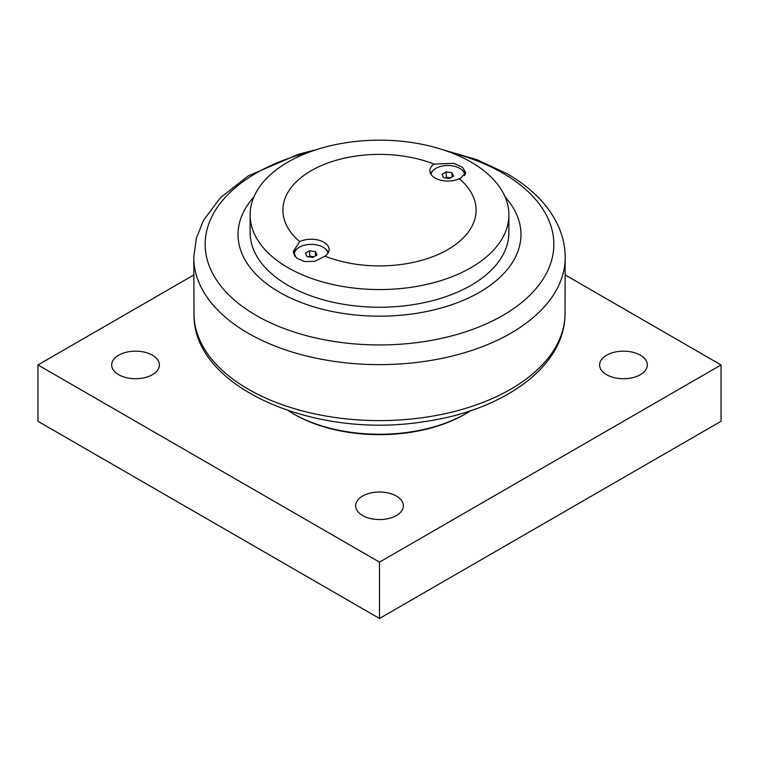 <?xml version="1.0" encoding="UTF-8"?>
<svg xmlns="http://www.w3.org/2000/svg" width="759" height="759" viewBox="0 0 759 759"><rect width="100%" height="100%" fill="white"/><g stroke="black" fill="none" stroke-linecap="round" stroke-linejoin="round"><path stroke-width="1.14" d="M565.294 275.014L721.05 364.946L379.5 562.134L37.95 364.946L193.706 275.014M470.884 410.619A122.484 70.71 180 0 1 466.111 413.532L464.887 414.243A120.757 69.714 180 0 1 294.113 414.243L292.889 413.532A122.484 70.71 180 0 1 288.116 410.619M118.66 374.69A23.871 13.776 180 0 1 111.668 364.946A23.871 13.776 180 0 1 126.402 352.214A23.871 13.776 180 0 1 152.407 355.203A23.871 13.776 180 0 1 159.399 364.946A23.871 13.776 180 0 1 144.665 377.669A23.871 13.776 180 0 1 118.66 374.69M362.622 515.541A23.871 13.776 180 0 1 355.629 505.798A23.871 13.776 180 0 1 370.364 493.065A23.871 13.776 180 0 1 396.378 496.054A23.871 13.776 180 0 1 403.371 505.798A23.871 13.776 180 0 1 388.636 518.52A23.871 13.776 180 0 1 362.622 515.541M606.593 374.69A23.871 13.776 180 0 1 599.601 364.946A23.871 13.776 180 0 1 614.335 352.214A23.871 13.776 180 0 1 640.34 355.203A23.871 13.776 180 0 1 647.332 364.946A23.871 13.776 180 0 1 632.598 377.669A23.871 13.776 180 0 1 606.593 374.69M37.95 364.946L37.95 421.283L379.5 618.471L721.05 421.283L721.05 364.946M379.5 618.471L379.5 562.134M466.111 413.532A122.484 70.71 180 0 1 292.889 413.532L294.113 414.243M253.895 196.942A141.459 81.668 0 0 0 295.972 300.422A141.459 81.668 0 0 0 479.527 292.262A141.459 81.668 0 0 0 505.105 196.942M250.119 214.863L250.119 232.539A129.381 74.695 0 0 0 379.5 307.234A129.381 74.695 0 0 0 508.881 232.539L508.881 214.863A129.381 74.695 180 0 1 470.988 267.68A129.381 74.695 180 0 1 329.985 283.875A129.381 74.695 180 0 1 250.119 214.863A129.381 74.695 180 0 1 288.012 162.047A129.381 74.695 180 0 1 429.015 145.851A129.381 74.695 180 0 1 508.881 214.863M433.996 164.096A96.602 55.777 0 0 0 311.19 170.709A96.602 55.777 0 0 0 299.739 241.609A17.941 10.36 180 0 1 318.818 240.205A17.941 10.36 180 0 1 329.131 249.578A17.941 10.36 180 0 1 325.004 256.191A96.602 55.777 0 0 0 447.81 249.578A96.602 55.777 0 0 0 459.261 178.678A17.941 10.36 180 0 1 440.182 180.082A17.941 10.36 180 0 1 429.869 170.709A17.941 10.36 180 0 1 433.996 164.096L453.825 163.318L462.43 167.255L465.751 172.635L460.495 178.27L459.261 178.678M325.004 256.191L314.681 261.324L304.368 261.58L296.323 257.918L293.249 251.514L299.739 241.609M462.013 170.007A17.941 10.36 180 0 1 465.4 174.314M430.543 173.526A17.941 10.36 180 0 1 433.607 170.007M325.393 248.886A17.941 10.36 180 0 1 328.457 252.396M293.505 253.478A17.941 10.36 180 0 1 296.987 248.886M294.767 256.181A16.821 9.715 180 0 1 294.369 254.094A16.821 9.715 180 0 1 299.293 247.225A16.821 9.715 180 0 1 316.968 244.967A16.821 9.715 180 0 1 327.954 253.278M315.412 251.646L316.958 254.986L312.736 257.424L306.968 256.533L305.422 253.193L309.644 250.755L315.412 251.646L315.412 255.878M313.875 256.76L309.644 256.106L308.505 256.77M309.644 250.755L309.644 256.106M431.046 174.399A16.821 9.715 180 0 1 435.913 168.346A16.821 9.715 180 0 1 454.243 166.24A16.821 9.715 180 0 1 464.631 175.215A16.821 9.715 180 0 1 464.622 175.576M452.032 172.777L453.578 176.107L449.356 178.545L443.588 177.653L442.042 174.323L446.264 171.876L452.032 172.777L452.032 176.999M450.495 177.891L446.264 177.236L445.125 177.891M446.264 171.876L446.264 177.236M510.684 389.234A185.519 107.114 180 0 1 309.264 412.63A185.519 107.114 180 0 1 193.991 314.444C192.824 387.811 314.871 439.518 424.167 421.643C502.733 410.752 564.8 366.92 565.009 314.444A185.519 107.114 180 0 1 510.684 389.234M449.954 152.217A174.352 100.662 180 0 1 502.781 173.109A174.352 100.662 180 0 1 502.781 315.459A174.352 100.662 180 0 1 256.219 315.459A174.352 100.662 180 0 1 256.219 173.109A174.352 100.662 180 0 1 309.046 152.217M193.991 314.444L193.801 256.855A185.699 107.209 0 0 0 307.993 356.36A185.699 107.209 0 0 0 510.807 333.229A185.699 107.209 0 0 0 565.199 256.855C565.019 244.256 561.831 232.188 555.635 220.651C551.214 212.444 545.503 204.769 538.501 197.625C529.735 188.706 519.308 180.775 507.24 173.811L477.003 159.694L442.753 149.703M565.009 314.444L565.199 256.855M316.247 149.703L298.866 154.115L248.231 175.908L220.366 197.767L203.573 220.252L196.382 238.146L193.801 256.855M294.369 254.094L294.369 255.574"/></g></svg>
